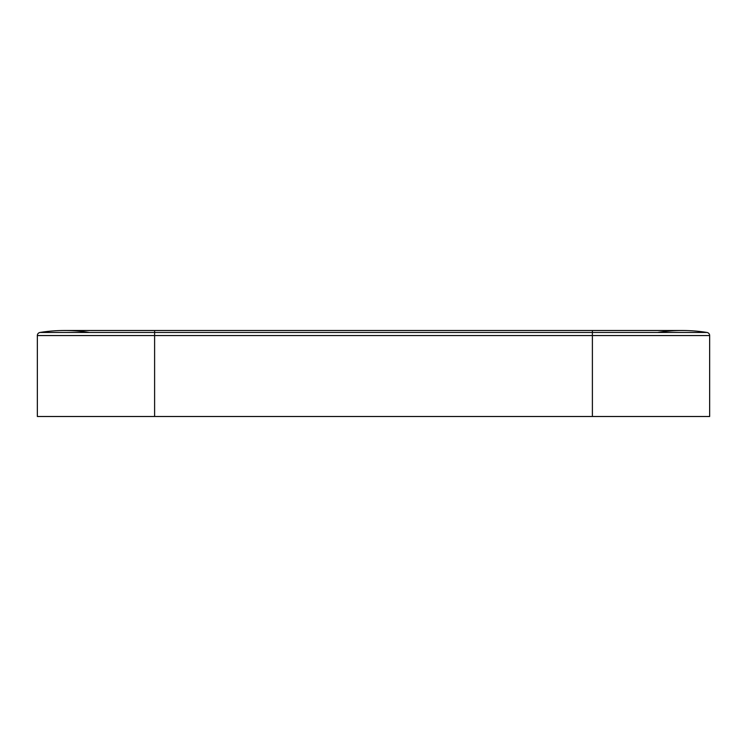 <?xml version="1.0" encoding="UTF-8"?>
<svg xmlns="http://www.w3.org/2000/svg" width="747" height="747" viewBox="0 0 747 747"><rect width="100%" height="100%" fill="white"/><g stroke="black" fill="none" stroke-linecap="round" stroke-linejoin="round"><path stroke-width="1.12" d="M37.35 416.499L37.35 335.562L37.35 416.499L709.65 416.499L709.65 335.562A3.128 3.128 0 0 0 707.017 332.471A156.347 156.347 0 0 0 657.556 332.471M154.61 416.499L154.61 335.562L37.35 335.562A3.128 3.128 0 0 1 39.983 332.471A156.347 156.347 0 0 1 89.444 332.471M37.35 335.562A3.128 3.128 0 0 1 39.983 332.471A156.347 156.347 0 0 1 64.709 330.501A156.347 156.347 0 0 0 39.983 332.471L154.61 332.471L154.61 330.501L64.709 330.501M592.39 416.499L592.39 332.471L707.017 332.471A156.347 156.347 0 0 0 682.291 330.501L154.61 330.501M592.39 330.501L592.39 332.471L154.61 332.471L154.61 335.562L709.65 335.562"/></g></svg>
